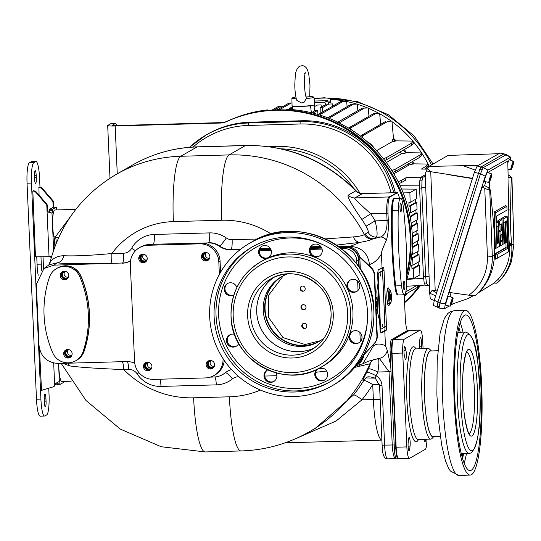 <?xml version="1.0" encoding="UTF-8"?>
<svg xmlns="http://www.w3.org/2000/svg" width="541" height="541" viewBox="0 0 541 541"><rect width="100%" height="100%" fill="white"/><g stroke="black" fill="none" stroke-linecap="round" stroke-linejoin="round"><path stroke-width="0.81" d="M503.11 219.078L507.255 216.704L508.466 251.822L497.321 258.219L497.193 254.392L507.695 248.366L506.741 220.897L505.632 221.533L506.356 242.395L505.713 242.767L504.99 221.905L503.881 222.54L504.604 243.403L503.962 243.768L503.11 219.078L501.493 218.483L501.527 219.463M503.962 243.768L502.853 244.329M489.402 182.006L489.679 188.194L488.8 188.748M478.535 292.681L494.109 283.051L497.781 279.656C506.511 270.169 510.433 258.977 509.548 246.081L509.372 244.126A2.394 0.92 174.8 0 1 511.563 243.173A52.409 8.879 88.9 0 1 510.494 210.07L511.245 177.915L509.013 177.096L508.168 177.583L507.762 161.056L488.949 171.855L488.99 172.782M507.255 216.704L505.869 215.967L501.493 218.483M505.903 242.659L506.072 247.764L495.576 253.797L495.394 259.193L497.321 258.219M502.001 219.714L502.853 244.404L500.466 245.776L499.972 231.521L501.723 230.52L501.493 223.913L499.742 224.914L499.607 221.086L502.001 219.714L500.621 218.983L497.99 220.491L498.024 221.472M499.925 224.806L500.107 229.918L498.809 230.662M505.51 205.539L494.129 212.065L495.394 248.576L496.963 247.792L495.745 212.667L506.89 206.27L505.51 205.539M506.89 206.27L507.025 210.097L496.523 216.123L496.753 222.73L498.504 221.729L497.118 220.992L496.699 221.235M484.777 188.403L482.193 187.044L449.179 292.438L468.858 295.197L475.35 295.602L478.67 292.553C488.618 282.287 493.879 269.803 494.447 255.088L494.488 252.972A52.409 8.879 88.9 0 0 493.264 219.964L490.362 189.905L489.754 190.249L484.777 188.403L487.421 256.928C487.603 272.82 481.416 285.58 468.858 295.197M485.852 181.742L484.635 185.644L482.193 187.044M484.635 185.644L489.679 188.194M488.848 188.856L490.362 189.905M494.447 255.088L492.303 256.319C492.58 272.015 486.927 285.114 475.35 295.602M472.875 295.636L468.655 298.355L451.309 304.387M507.695 248.366L506.072 247.764M505.713 242.767L504.604 243.328M497.193 254.392L495.576 253.797M511.563 243.173L511.678 244.471A2.394 0.92 -5.2 0 0 509.487 245.425L508.27 246.128M511.678 244.471L511.745 245.161C512.699 258.997 508.729 270.75 499.823 280.407L496.868 283.214L494.109 283.051M511.245 177.915L511.854 177.563L508.094 174.682M513.882 243.822L511.914 177.455L513.889 243.93L509.548 246.081M497.781 279.656L499.823 280.407L497.03 283.159C503.908 277.093 508.763 269.621 511.59 260.762L513.889 243.93L511.637 260.6M511.59 260.762L511.651 260.688C508.817 269.574 503.955 277.053 497.051 283.146L497.071 283.126M452.418 304.204L451.038 305.002M449.267 306.017L444.438 308.755L439.082 308.066L439.955 303.034L445.311 303.717L485.243 176.231L487.975 170.09L510.508 157.161L510.359 160.001M444.546 308.722L445.311 303.717M451.093 292.701L449.929 296.407M488.949 171.855L488.699 172.653M507.803 162.956A4.869 0.629 -71.5 0 1 509.453 159.669A4.869 0.629 -71.5 0 1 509.561 159.656A4.869 0.629 -71.5 0 1 509.636 159.751M484.695 181.424A4.869 0.629 -71.5 0 1 484.601 181.445A4.869 0.629 -71.5 0 1 485.419 176.981A4.869 0.629 -71.5 0 1 487.576 172.227A4.869 0.629 -71.5 0 1 487.684 172.214A4.869 0.629 -71.5 0 1 487.752 172.309M445.926 305.178A4.869 0.629 -71.5 0 1 445.831 305.198A4.869 0.629 -71.5 0 1 446.65 300.742A4.869 0.629 -71.5 0 1 448.807 295.981A4.869 0.629 -71.5 0 1 448.915 295.968A4.869 0.629 -71.5 0 1 448.989 296.062M506.268 154.699L483.194 167.676L480.462 173.81L439.955 303.034M500.033 153.062L477.162 166.033L474.403 172.227L434.261 300.282L437.94 302.027L437.033 307.105L438.934 307.741M440.049 302.737L437.94 302.027L479.874 169.008L481.091 166.959L503.908 153.86L510.508 157.161M499.837 153.022L504.124 153.935M434.261 300.282L433.497 305.34M498.626 153.712L448.036 155.429L428.857 166.432L427.478 168.494L425.233 173.83L429.716 293.35L430.291 298.774L434.173 300.573M428.857 166.432L478.372 165.336M427.478 168.494L430.744 171.686L472.496 178.32M430.744 171.686L435.194 290.233L437.101 291.234M472.415 178.584L450.903 175.108M435.194 290.233L432.131 290.382L429.716 293.35M430.555 171.558L426.436 170.976M425.307 175.94L423.015 177.259L421.96 180.822L421.784 188.119L425.632 276.248L426.423 282.99L427.728 285.195M429.419 285.567L425.354 285.303L424.212 283.051L423.42 276.309L419.573 188.18L419.748 180.883L420.803 177.32L425.267 174.757M421.358 169.076L426.051 166.236L426.159 168.386L427.992 166.344L427.863 164.051L426.051 166.236M401.294 180.444L406.23 177.61L405.446 180.275L401.375 182.615L401.294 180.444L398.135 181.634M393.821 173.776L409.124 164.991L413.73 163.842L427.863 164.051M413.223 268.796L419.491 265.198L419.917 274.902L413.845 278.392L413.223 268.796L411.972 268.87L418.308 265.225L418.173 262.135M419.491 265.198L418.308 265.225M412.58 258.287L419.025 254.588L419.329 261.472L412.993 265.11L412.58 258.287L411.336 258.361L417.848 254.622L417.713 251.524M419.025 254.588L417.848 254.622M412.289 247.737L418.572 244.126L418.862 250.862L412.37 254.588L412.134 250.321M418.572 244.126L417.388 244.16L417.253 241.063M412.364 237.039L418.119 233.732L418.409 240.407L412.418 243.842M418.119 233.732L416.935 233.766L416.8 230.669M411.613 226.774L417.659 223.305L417.956 230.013L412.188 233.32M417.659 223.305L416.482 223.332L416.347 220.241M410.754 220.478L410.612 216.691L417.206 212.911L417.496 219.578L411.167 223.21M417.206 212.911L416.029 212.944L415.894 209.847M410.261 206.175L416.753 202.449L417.043 209.184L410.484 212.951L410.261 206.175L409.01 206.249L415.569 202.483L415.434 199.386M416.753 202.449L415.569 202.483M401.591 189.025L416.171 189.134L416.59 198.723L410.146 202.422L409.882 192.738L403.194 192.907M346.179 101.417A117.512 115.314 -119.9 0 0 330.274 99.321L330.402 102.317A114.516 112.372 -119.9 0 0 328.035 102.195M429.155 166.263A117.512 115.314 -119.9 0 0 421.662 152.968M421.628 152.907A117.512 115.314 -119.9 0 0 413.216 141.539M412.837 141.079A117.512 115.314 -119.9 0 0 391.982 121.644M391.231 121.103A117.512 115.314 -119.9 0 0 379.694 113.793M378.998 113.414A117.512 115.314 -119.9 0 0 368.245 108.227M367.603 107.957A117.512 115.314 -119.9 0 0 357.29 104.244M356.722 104.068A117.512 115.314 -119.9 0 0 346.653 101.512M404.6 302.52A117.512 115.314 -119.9 0 0 419.546 285.452M393.476 138.32A104.819 102.858 60.1 0 1 396.174 140.856M404.215 149.593A104.819 102.858 60.1 0 1 406.67 152.697M412.661 161.434A104.819 102.858 60.1 0 1 414.102 163.849M314.071 98.705L314.226 98.658A117.025 114.834 -119.9 0 1 331.308 98.185L330.274 99.321M327.677 101.052A114.023 111.892 60.1 0 1 330.348 101.126M314.328 101.039L314.226 98.658M424.976 169.062L426.159 168.386M361.767 137.184L363.254 135.473L387.998 121.272L391.934 121.089L393.517 138.767L392.881 139.132L392.157 141.708L395.092 141.215A104.819 102.858 -119.9 0 0 392.881 139.132M395.092 141.215L395.728 140.849L413.189 141.086L411.383 143.27L411.498 145.414L413.331 143.372L413.189 141.086M399.961 152.035A102.574 100.653 60.1 0 1 401.422 153.84L405.628 153.056A104.819 102.858 -119.9 0 0 403.302 150.121M405.628 153.056L406.264 152.69L421.662 152.907L419.85 155.091L419.958 157.242L421.797 155.199L421.662 152.907M413.101 164.207A104.819 102.858 -119.9 0 0 411.748 161.955M408.435 163.855A102.574 100.653 60.1 0 1 409.124 164.991M406.92 279.014L413.845 278.392M412.993 265.11L411.742 265.185L411.972 268.87M411.119 254.662L412.37 254.588M410.612 216.691L410.098 216.725M409.233 213.026L410.484 212.951M410.146 202.422L408.895 202.496L409.01 206.249M404.269 294.926L417.672 287.23L419.485 285.188M404.296 295.629L405.709 294.094M407.461 293.087L404.337 296.488M405.804 291.829L416.59 285.641M417.598 285.06L417.672 287.23M314.233 101.039L327.555 100.667L328.617 104.041M325.574 104.629L324.857 102.215L314.335 102.506M327.555 100.667L324.857 102.215M346.646 101.404L340.58 101.654L346.646 101.404L347.133 106.651M318.149 114.536L340.58 101.654M319.474 114.935L342.71 101.6M357.276 104.061L351.21 104.305L357.276 104.061L357.885 110.641M327.718 117.796L351.21 104.305M328.921 118.269L353.341 104.251M368.218 107.95L362.159 108.193L368.218 107.95L368.982 116.288M337.665 122.246L362.159 108.193M338.889 123.078L364.282 108.139M339.525 122.347L337.374 122.415M379.66 113.4L373.601 113.637L379.66 113.4L380.654 124.322M349.993 128.914L350.974 127.791L348.817 127.865L373.601 113.637M350.974 127.791L375.725 113.59M391.934 121.089L387.998 121.272M363.254 135.473L361.097 135.548L385.882 121.319M361.097 135.548L360.502 136.204M376.489 150.702L392.157 141.708M384.759 160.42L386.714 159.642L386.639 157.472L411.383 143.27M386.639 157.472L383.4 158.689M386.714 159.642L411.498 145.414M386.328 162.503L401.422 153.84M392.962 172.356L395.18 171.47L395.099 169.299L419.85 155.091M395.099 169.299L391.826 170.523M395.18 171.47L419.958 157.242M116.917 125.539A18.719 3.185 88.4 0 0 115.409 123.524A18.719 3.185 88.4 0 0 115.118 123.605L112.244 125.255A4.49 0.406 -2.5 0 0 112.183 125.329A4.49 0.406 -2.5 0 0 115.923 125.566L221.384 122.604A14.972 14.695 -119.9 0 0 227.004 121.299A131.023 128.575 60.1 0 1 364.708 141.526A131.023 128.575 60.1 0 1 406.751 275.795M227.004 121.299L226.253 121.732A131.023 128.575 60.1 0 1 362.754 140.93A131.023 128.575 60.1 0 1 406.764 273.178M115.118 123.605L110.695 123.733L107.821 125.384A8.987 0.805 -2.5 0 0 107.693 125.526A8.987 0.805 -2.5 0 0 115.172 125.992L220.633 123.037A14.972 14.695 60.1 0 0 226.253 121.732M395.309 192.623A93.586 91.842 -119.9 0 0 301.756 120.758L250.131 122.205A93.586 91.842 -119.9 0 0 207.602 134.161L206.229 134.952A93.586 91.842 60.1 0 1 248.752 122.996L250.131 122.205M110.695 123.733A18.719 3.185 -91.6 0 1 110.986 123.646L115.409 123.524M356.438 191.074L355.694 190.872A148.619 145.84 -119.9 0 0 245.337 145.583A22.458 3.828 88.4 0 1 245.682 145.482C288.793 145.049 325.709 160.244 356.438 191.074C355.2 191.216 361.861 194.131 362.585 193.543L354.869 197.918C353.374 197.641 358.656 202.922 370.713 213.756A157.607 154.658 60.1 0 1 375.143 220.87C377.273 230.047 377.665 235.463 376.32 237.12L372.046 239.305C370.308 240.224 366.304 241.245 360.029 242.354L336.624 245.066M56.325 242.956A8.987 1.292 17.8 0 0 56.25 242.929A8.987 1.528 88.4 0 0 55.5 236.708L70.601 216.461M271.284 234.023A88.724 87.06 -119.9 0 0 221.682 220.248L173.377 221.607A82.36 80.819 -119.9 0 0 111.818 253.54C90.618 255.487 74.624 256.218 63.824 255.731C51.801 255.805 47.466 266.111 50.813 261.546M221.682 220.248A59.895 10.198 -91.6 0 1 229.08 154.915L180.775 156.268A142.256 139.592 -119.9 0 0 116.139 174.439C82.178 194.672 60.139 223.96 50.022 262.311L48.744 265.11M134.75 363.282A18.719 18.367 60.1 0 0 126.452 361.564L58.272 363.478C47.013 362.686 40.595 356.647 39.013 345.368L36.342 284.282L43.949 268.505L53.978 265.137L57.15 262.872L49.109 264.759M365.303 233.942A8.987 8.818 -119.9 0 0 373.486 238.75L380.675 236.999C385.185 235.031 387.315 229.546 387.058 220.539L386.747 213.303C386.524 204.173 387.275 198.723 389.006 196.958L393.53 194.787L396.506 192.65L362.369 193.61A8.987 8.818 -119.9 0 1 355.694 190.872L348.194 195.179C347.038 196.64 351.589 204.741 361.861 219.484A148.619 145.84 60.1 0 1 366.041 226.199C367.934 229.682 368.631 231.724 368.137 232.312L364.411 234.51C363.153 235.531 359.474 236.336 353.361 236.917L325.506 238.879M320.624 246.283L310.926 246.865M173.377 221.607A59.895 10.198 -91.6 0 1 180.775 156.268L197.032 146.942A22.458 3.828 -91.6 0 1 197.377 146.834C174.175 147.571 152.508 153.664 132.389 165.113A142.256 139.592 60.1 0 1 197.032 146.942L245.337 145.583L229.08 154.915A148.619 145.84 -119.9 0 1 364.411 234.51A8.987 8.812 -125.1 0 0 372.046 239.305M404.262 294.804L405.25 317.479C405.567 323.748 406.264 328.116 407.332 330.585L391.528 339.66A11.233 1.914 -91.6 0 0 390.142 351.914L390.758 366.115L387.329 350.494L385.442 345.733C379.904 343.298 375.785 343.528 373.087 346.436L362.808 363.802L356.296 365.54M409.72 330.362A11.233 1.914 88.4 0 0 409.429 330.24A11.233 1.914 88.4 0 0 409.253 330.287L407.779 330.328A11.233 1.914 -91.6 0 1 407.955 330.281A11.233 1.914 -91.6 0 1 408.13 330.321M407.779 330.328L407.332 330.585M375.278 378.132L366.243 377.929L363.187 380.891C362.443 380.952 363.613 378.105 366.67 372.357A148.619 145.84 -119.9 0 0 368.421 368.854C370.01 365.351 370.544 363.64 370.03 363.728A8.987 8.818 60.1 0 1 373.567 359.691A8.987 8.798 61.5 0 0 369.936 363.782L370.03 363.728A148.619 145.84 -119.9 0 1 309.526 431.684L315.288 428.377L353.53 394.984A148.619 145.84 -119.9 0 0 363.68 380.607A8.987 8.818 60.1 0 1 366.494 377.794M377.774 358.473C379.194 358.413 379.234 362.93 377.895 372.019C372.965 369.625 369.807 368.57 368.421 368.854M354.781 367.373L369.936 363.782M315.728 372.282L326.696 371.079M63.074 363.342L69.593 365.905C79.615 367.325 97.664 368.543 123.727 369.571A8.987 1.528 88.4 0 0 122.34 361.679M58.786 363.464A14.972 2.549 88.4 0 0 61.789 381.459L71.189 381.195M75.794 209.387L54.769 209.976A14.972 2.549 88.4 0 0 52.646 220.113A14.972 2.549 88.4 0 0 53.944 236.748L58.644 237.58M54.851 246.737L54.695 242.977A8.987 1.528 88.4 0 0 53.944 236.748M51.578 256.542A4.193 0.379 -2.5 0 1 49.042 256.684L47.013 210.199L48.352 212.126L51.99 213.046A3.381 0.575 88.4 0 0 52.423 210.726A2.245 0.385 88.4 0 1 52.707 209.191L56.21 207.176A2.245 0.385 88.4 0 1 56.244 207.169A2.245 0.385 88.4 0 1 56.609 208.326A3.381 0.575 88.4 0 0 56.988 209.915M60.281 384.259L57.4 384.34A2.245 0.385 -91.6 0 1 57.366 384.353A2.245 0.385 -91.6 0 1 56.994 383.197L59.95 383.116A2.245 0.385 88.4 0 0 60.315 384.266A2.245 0.385 88.4 0 0 60.349 384.259L63.852 382.25A2.245 0.385 88.4 0 0 64.095 381.391M59.95 383.116A3.381 0.575 88.4 0 0 59.395 381.378A3.381 0.575 88.4 0 0 59.341 381.391L55.04 384.049L54.648 385.05L55.148 384.759A2.245 2.205 60.1 0 1 54.073 386.389L53.573 386.673A2.245 2.205 -119.9 0 0 54.648 385.05L53.687 363.025M122.158 263.224A18.719 18.367 -119.9 0 0 130.503 260.924A18.719 18.367 60.1 0 1 122.53 263.014L53.978 265.137M257.496 239.014L232.136 239.724A9.731 9.549 60.1 0 1 226.294 237.945A27.699 27.185 -119.9 0 0 209.685 232.894L154.354 234.449A27.699 27.185 -119.9 0 0 131.625 248.333A9.731 9.549 60.1 0 1 123.639 253.208L111.818 253.54A8.987 1.528 -91.6 0 1 110.709 263.345C85.593 263.974 67.747 263.819 57.15 262.872C60.599 262.25 62.824 259.869 63.824 255.731M77.782 359.542A16.473 16.169 -119.9 0 0 84.092 351.298A104.819 102.858 -119.9 0 0 80.798 275.822A16.473 16.169 -119.9 0 0 57.725 267.89A16.473 16.169 -119.9 0 0 57.664 267.93M223.041 358.595L223.054 358.791A18.719 18.367 60.1 0 1 213.932 375.542A18.719 18.367 60.1 0 1 205.431 377.929L153.806 379.383A18.719 18.367 60.1 0 1 134.553 361.273L130.327 264.427A18.719 18.367 60.1 0 1 139.443 247.677L140.694 246.96A18.719 18.367 60.1 0 1 149.201 244.566L153.245 244.248A18.719 18.367 -119.9 0 0 150.533 244.532M139.443 247.677A18.719 18.367 60.1 0 1 147.95 245.283L199.575 243.835A18.719 18.367 60.1 0 1 218.821 261.945L219.369 274.409M240.387 249.469L230.649 249.739A18.719 18.367 60.1 0 1 219.423 246.324A18.719 18.367 60.1 0 0 208.197 242.909L200.826 243.119A18.719 18.367 60.1 0 1 220.072 261.229L220.559 272.285M224.258 360.421A18.719 18.367 60.1 0 1 215.183 374.825L213.932 375.542M210.341 377.111L214.053 377.009A18.719 18.367 60.1 0 0 222.561 374.615L222.933 374.399A18.719 18.367 -119.9 0 0 225.327 372.756L224.955 372.972A18.719 18.367 60.1 0 1 222.561 374.615M205.485 252.437A4.308 4.227 -119.9 0 0 201.604 257.861A4.308 4.227 -119.9 0 0 207.818 260.451A4.308 4.227 -119.9 0 0 205.485 252.437M142.804 254.196A4.308 4.227 -119.9 0 0 138.915 259.619A4.308 4.227 -119.9 0 0 145.13 262.209A4.308 4.227 -119.9 0 0 142.804 254.196M210.206 360.455A4.308 4.227 -119.9 0 0 206.317 365.885A4.308 4.227 -119.9 0 0 212.532 368.475A4.308 4.227 -119.9 0 0 210.206 360.455M147.517 362.213A4.308 4.227 -119.9 0 0 143.636 367.643A4.308 4.227 -119.9 0 0 149.85 370.233A4.308 4.227 -119.9 0 0 147.517 362.213M208.299 260.126A4.308 4.227 60.1 0 1 204.052 252.735M206.851 260.241A4.118 4.044 -119.9 0 0 208.792 259.673A4.118 4.044 60.1 0 1 203.058 257.191A4.118 4.044 60.1 0 1 204.708 252.532A4.118 4.044 -119.9 0 0 206.851 260.241M205.79 252.437A3.746 3.672 -119.9 0 0 207.088 259.727A3.746 3.672 -119.9 0 0 209.428 258.781M207.027 252.681A3.293 3.232 60.1 0 0 206.858 252.681A3.293 3.232 -119.9 0 0 203.883 256.833A3.293 3.232 -119.9 0 0 207.142 259.234A3.293 3.232 60.1 0 0 209.847 257.584M209.401 258.206A3.293 3.232 60.1 0 1 208.819 258.273A3.293 3.232 -119.9 0 1 206.27 252.748M145.61 261.891A4.308 4.227 60.1 0 1 141.363 254.493M144.17 262A4.118 4.044 -119.9 0 0 146.111 261.431A4.118 4.044 60.1 0 1 140.369 258.95A4.118 4.044 60.1 0 1 142.019 254.29A4.118 4.044 -119.9 0 0 144.17 262M143.101 254.196A3.746 3.672 -119.9 0 0 144.4 261.486A3.746 3.672 -119.9 0 0 146.739 260.539M144.339 254.439A3.293 3.232 60.1 0 0 144.17 254.439A3.293 3.232 -119.9 0 0 141.194 258.591A3.293 3.232 -119.9 0 0 144.454 260.992A3.293 3.232 60.1 0 0 147.159 259.342M146.712 259.964A3.293 3.232 60.1 0 1 146.131 260.032A3.293 3.232 -119.9 0 1 143.588 254.507M213.012 368.151A4.308 4.227 60.1 0 1 208.765 360.752M209.414 360.556A4.118 4.044 -119.9 0 0 211.572 368.265A4.118 4.044 -119.9 0 0 213.512 367.697M213.519 367.684A4.118 4.044 60.1 0 1 207.778 365.209A4.118 4.044 60.1 0 1 209.421 360.549M210.503 360.462A3.746 3.672 -119.9 0 0 211.802 367.745A3.746 3.672 -119.9 0 0 214.141 366.798M211.741 360.698A3.293 3.232 60.1 0 0 211.572 360.698A3.293 3.232 -119.9 0 0 208.603 364.857A3.293 3.232 -119.9 0 0 211.856 367.258A3.293 3.232 60.1 0 0 214.561 365.608M214.121 366.223A3.293 3.232 60.1 0 1 213.533 366.298A3.293 3.232 -119.9 0 1 210.99 360.773M150.33 369.909A4.308 4.227 60.1 0 1 146.084 362.511M146.726 362.314A4.118 4.044 -119.9 0 0 148.883 370.024A4.118 4.044 -119.9 0 0 150.824 369.456M150.831 369.442A4.118 4.044 60.1 0 1 145.089 366.967A4.118 4.044 60.1 0 1 146.739 362.308M147.815 362.22A3.746 3.672 -119.9 0 0 149.12 369.503A3.746 3.672 -119.9 0 0 151.46 368.556M149.059 362.456A3.293 3.232 60.1 0 0 148.883 362.463A3.293 3.232 -119.9 0 0 145.914 366.615A3.293 3.232 -119.9 0 0 149.174 369.016A3.293 3.232 60.1 0 0 151.872 367.366M151.433 367.981A3.293 3.232 60.1 0 1 150.844 368.056A3.293 3.232 -119.9 0 1 148.302 362.531M51.233 257.732L51.023 258.497M55.223 383.812L55.148 384.759M56.994 383.197A3.381 0.575 88.4 0 0 56.9 382.548M39.987 187.294L39.601 178.408A18.719 3.185 88.4 0 0 35.949 161.495A18.719 3.185 88.4 0 0 35.665 161.583L33.785 162.658A18.719 3.185 88.4 0 0 31.473 183.074L40.906 399.116A18.719 3.185 88.4 0 0 44.558 416.036A18.719 3.185 88.4 0 0 44.849 415.948L46.722 414.873A18.719 3.185 88.4 0 0 49.035 394.457L48.758 388.188M43.551 268.803L43.023 256.853M36.2 175.399A5.241 0.893 88.4 0 0 35.179 170.658A5.241 0.893 88.4 0 0 34.448 176.4L34.55 178.638A5.241 0.893 88.4 0 0 35.571 183.372A5.241 0.893 88.4 0 0 36.301 177.631L36.2 175.399L34.428 175.446M46.059 401.124L45.958 398.893A5.241 0.893 88.4 0 0 44.937 394.152A5.241 0.893 88.4 0 0 44.206 399.894L44.308 402.132A5.241 0.893 88.4 0 0 45.329 406.866A5.241 0.893 88.4 0 0 46.059 401.124L44.267 401.179M53.201 207.298L52.95 202.293A2.245 2.205 -119.9 0 0 52.396 200.907L42.239 189.1A4.49 4.409 -119.9 0 0 38.952 187.531L39.053 195.166M36.754 257.029L37.167 266.483A12.355 2.103 88.4 0 0 38.249 275.22M41.258 270.865A12.355 2.103 88.4 0 0 41.292 264.116L40.981 256.914M48.352 212.126L47.513 209.915L47.013 210.199L46.824 205.81A2.245 2.205 -119.9 0 0 46.269 204.424L36.112 192.616A4.49 4.409 -119.9 0 0 32.825 191.047L35.463 256.847L49.042 256.684M39.479 348.81L41.522 390.271A4.49 4.409 -119.9 0 0 42.428 390.102L53.119 386.869A2.245 2.205 -119.9 0 0 53.573 386.673M35.665 161.583L31.236 161.705A18.719 3.185 -91.6 0 1 31.527 161.617L35.949 161.495M31.236 161.705L29.363 162.78A18.719 3.185 -91.6 0 0 27.05 183.196L36.484 399.244A18.719 3.185 -91.6 0 0 40.135 416.157L44.558 416.036M39.256 187.355L39.452 187.247A4.49 4.409 -119.9 0 1 42.739 188.816L42.239 189.1M52.396 200.907L52.896 200.623A2.245 2.205 60.1 0 1 53.451 202.009L53.64 206.398L53.167 207.311M52.896 200.623L42.739 188.816M49.285 212.593A3.381 0.575 88.4 0 0 49.468 210.814A2.245 0.385 -91.6 0 1 49.758 209.272L53.261 207.257A2.245 0.385 -91.6 0 1 53.295 207.25A2.245 0.385 -91.6 0 1 53.329 207.257M57.143 383.988L55.155 384.59M57.258 209.908L56.846 209.563M53.884 207.237L53.64 206.398M50.989 257.739L50.523 256.333M47.513 209.915L47.324 205.526L46.824 205.81M36.112 192.616L36.612 192.332L46.769 204.14A2.245 2.205 60.1 0 1 47.324 205.526M36.612 192.332A4.49 4.409 -119.9 0 0 33.326 190.763L32.825 191.047M270.493 248.623L259.822 248.921M231.528 369.584A18.719 18.367 -119.9 0 0 227.348 371.329A18.719 18.367 -119.9 0 0 224.955 372.972M353.361 236.917A8.987 7.019 -99 0 0 360.029 242.354L350.25 246.385L339.004 246.703M321.293 247.196L310.622 247.494M350.25 246.385C361.51 247.176 367.927 253.215 369.51 264.495L369.577 265.976L359.535 256.529M363.917 354.849L374.582 343.264A10.482 10.286 -119.9 0 0 377.287 335.805L374.622 274.862A10.482 10.286 -119.9 0 0 371.275 267.572L369.577 265.976M363.985 354.03A12.727 12.49 60.1 0 1 363.937 354.632L374.21 343.481A10.482 10.286 -119.9 0 0 376.908 336.022L374.25 275.078A10.482 10.286 -119.9 0 0 370.903 267.788L359.691 257.239A12.727 12.49 60.1 0 1 359.887 258.997L360.32 268.857M359.217 267.234L358.886 259.572A12.727 12.49 60.1 0 0 345.794 247.257L346.795 246.689A12.727 12.49 60.1 0 1 359.691 257.239M346.795 246.689L339.281 246.899M321.415 247.399L310.534 247.704M362.828 356.052A12.727 12.49 60.1 0 1 356.918 364.756L357.784 364.255A12.727 12.49 60.1 0 0 363.937 354.632M369.51 264.495C373.662 263.413 377.638 259.944 381.439 254.074L382.047 267.971L378.213 269.817L377.618 273.902L378.024 283.214L376.84 291.389L377.26 300.897M377.476 305.956L377.821 313.739L378.666 317.121M385.442 345.733L384.813 331.295L380.972 333.141L380.059 329.78L379.654 320.468L378.565 317.094M373.026 344.955L373.087 346.436M368.137 232.312A8.987 8.818 -119.9 0 0 376.32 237.12L380.675 236.999A6.81 5.91 51.7 0 1 386.402 240.096C388.086 234.571 388.715 228.025 388.289 220.458L387.971 213.242C387.728 204.234 388.33 198.838 389.784 197.046L397.621 192.691L399.637 198.27M381.439 254.074C382.068 252.782 379.539 255.224 386.402 240.096M382.047 267.971L383.244 267.288A3.746 0.636 -91.6 0 1 383.298 267.268A3.746 0.636 -91.6 0 1 384.029 270.656L382.555 270.696A3.746 0.636 88.4 0 0 382.183 267.896M384.813 331.295L386.003 330.612A3.746 0.636 -91.6 0 0 386.47 326.527L384.029 270.656M389.195 290.03A8.987 1.528 88.4 0 0 388.12 287.812A8.987 1.528 88.4 0 0 387.985 287.859A8.987 1.528 88.4 0 0 386.856 297.246A8.987 1.528 88.4 0 0 388.627 305.78A8.987 1.528 88.4 0 0 388.763 305.733A8.987 1.528 88.4 0 0 389.574 303.501M394.578 198.419L393.949 198.439A16.473 2.806 88.4 0 0 391.589 210.449A104.819 17.853 88.4 0 0 394.883 285.925A16.473 2.806 88.4 0 0 397.649 294.994L398.386 294.973A16.473 2.806 88.4 0 0 398.392 294.973L404.289 294.804A16.473 2.806 88.4 0 0 406.649 282.794A104.819 17.853 88.4 0 0 403.349 207.311A16.473 2.806 88.4 0 0 400.583 198.243A16.473 2.806 88.4 0 0 398.223 210.253A104.819 17.853 88.4 0 0 401.517 285.736A16.473 2.806 88.4 0 0 404.289 294.804M409.253 330.287L393.003 339.62A11.233 1.914 88.4 0 0 391.616 351.866L395.843 448.719A11.233 1.914 88.4 0 0 398.034 458.869A11.233 1.914 88.4 0 0 398.203 458.815L398.447 458.68M390.758 366.115L394.369 448.76A11.233 1.914 -91.6 0 0 396.56 458.91A11.233 1.914 -91.6 0 0 396.729 458.856M379.572 385.564L382.129 445.148C382.284 454.426 384.09 458.991 387.539 458.836A14.972 2.549 -91.6 0 1 384.617 445.304L382.014 385.679A11.976 11.753 -119.9 0 0 376.042 375.731L375.305 378.2C369.801 376.455 366.784 376.36 366.243 377.929L366.243 377.929M387.539 458.836L395.809 458.538C394.004 458.538 392.813 454.048 392.245 445.087L389.04 371.708L377.895 372.019A157.607 154.658 -119.9 0 1 376.042 375.731A8.987 1.461 27.3 0 0 366.67 372.357M391.001 371.593L389.04 371.708L379.329 358.365M362.808 363.802L368.455 361.199L379.64 358.304A9.86 8.277 -66.7 0 0 387.329 350.494M270.615 248.826L259.734 249.13M345.794 247.257L339.998 247.42M321.685 247.934L310.351 248.251M270.885 249.36L259.552 249.678M282.402 276.228A37.437 36.734 60.1 0 0 266.686 318.622A37.437 36.734 60.1 0 0 303.562 345.408A37.437 36.734 -119.9 0 0 319.663 341.134M283.308 275.761L268.742 295.075L268.688 317.641L283.024 337.625L305.104 344.529L320.319 340.722M303.596 309.885A2.624 2.536 67.5 0 1 302.473 304.86A2.624 2.536 67.5 0 1 305.963 306.761A2.624 2.536 67.5 0 1 303.596 309.885M302.777 291.261A2.624 2.536 -112.5 0 0 305.151 288.137A2.624 2.536 -112.5 0 0 301.662 286.236A2.624 2.536 -112.5 0 0 302.777 291.261M304.407 328.509A2.624 2.536 -112.5 0 0 306.774 325.384A2.624 2.536 -112.5 0 0 303.291 323.484A2.624 2.536 -112.5 0 0 304.407 328.509M304.739 309.574A2.624 2.536 67.5 0 1 302.744 304.766M301.932 286.142A2.624 2.536 -112.5 0 0 303.927 290.95M303.562 323.39A2.624 2.536 -112.5 0 0 305.557 328.198M462.386 453.649A6.553 1.116 -91.6 0 1 462.19 457.131M471.272 470.23A77.863 13.261 -91.6 0 1 470.075 470.589A77.863 13.261 -91.6 0 1 454.751 396.675A77.863 13.261 -91.6 0 1 464.509 315.275A77.863 13.261 88.4 0 1 465.706 314.916A77.863 13.261 88.4 0 1 481.03 388.83A77.863 13.261 88.4 0 1 471.272 470.23M471.468 474.7A82.36 14.025 88.4 0 0 481.794 388.607A82.36 14.025 88.4 0 0 465.585 310.426A82.36 14.025 88.4 0 0 464.313 310.805A82.36 14.025 -91.6 0 0 453.994 396.898A82.36 14.025 -91.6 0 0 470.203 475.079A82.36 14.025 -91.6 0 0 471.468 474.7M437.872 350.73L430.541 350.994A42.786 7.29 88.4 0 0 429.899 351.19A42.786 7.29 88.4 0 0 424.529 395.89A42.786 7.29 88.4 0 0 432.942 436.54L440.273 436.391M433.754 436.519A43.05 7.331 -91.6 0 1 424.563 397.892A43.05 7.331 -91.6 0 1 431.353 350.967M433.841 436.519L432.124 438.386A45.295 7.716 -91.6 0 1 430.812 439.109A45.295 7.716 -91.6 0 1 421.98 398.169A45.295 7.716 -91.6 0 1 428.269 348.546A45.295 7.716 -91.6 0 1 429.622 349.195L431.441 350.96M420.262 330.064A12.727 2.171 -91.6 0 0 420.066 330.125L404.316 339.166L393.618 339.464L409.375 330.423A12.727 2.171 -91.6 0 1 409.571 330.362L420.262 330.064A12.727 2.171 -91.6 0 1 422.744 341.567L423.055 348.695M426.91 439.218A12.727 2.171 -91.6 0 1 425.273 449.321L409.517 458.362A12.727 2.171 -91.6 0 1 409.321 458.416A12.727 2.171 -91.6 0 1 406.839 446.913L396.147 447.218L392.049 353.347A12.727 2.171 -91.6 0 1 393.618 339.464M404.316 339.166A12.727 2.171 -91.6 0 0 402.741 353.05L406.839 446.913M405.892 350.21L405.337 347.829A5.241 0.893 88.4 0 0 404.729 346.632A5.241 0.893 88.4 0 0 403.992 350.115A5.241 0.893 88.4 0 0 404.418 355.917L404.979 358.298A5.241 0.893 88.4 0 0 405.581 359.495A5.241 0.893 88.4 0 0 406.325 356.012A5.241 0.893 88.4 0 0 405.892 350.21L403.985 350.264M408.516 439.42L408.191 442.308A5.241 0.893 88.4 0 0 408.225 447.887A5.241 0.893 88.4 0 0 409.118 450.883A5.241 0.893 88.4 0 0 409.753 448.976L410.078 446.088A5.241 0.893 88.4 0 0 410.044 440.509A5.241 0.893 88.4 0 0 409.152 437.513A5.241 0.893 88.4 0 0 408.516 439.42M423.934 439.299L424.252 440.651A5.241 0.893 88.4 0 0 424.854 441.848A5.241 0.893 88.4 0 0 425.551 439.258M421.101 348.749L421.392 346.172A5.241 0.893 88.4 0 0 421.358 340.593A5.241 0.893 88.4 0 0 420.465 337.604A5.241 0.893 88.4 0 0 419.836 339.511L419.505 342.399A5.241 0.893 88.4 0 0 419.647 348.789M398.825 458.66A12.727 2.171 -91.6 0 1 398.629 458.721A12.727 2.171 -91.6 0 1 396.147 447.218M386.003 330.612L384.529 330.652L380.614 332.898M382.555 270.696L384.996 326.568A3.746 0.636 88.4 0 1 384.529 330.652M377.652 274.659A2.245 0.385 -91.6 0 1 377.929 273.347L381.554 271.271A2.245 0.385 -91.6 0 1 381.588 271.257A2.245 0.385 -91.6 0 1 381.621 271.264M379.545 319.156L378.037 284.573M380.891 329.205L380.37 329.226A2.245 0.385 -91.6 0 1 380.337 329.232A2.245 0.385 -91.6 0 1 379.992 328.286M378.24 275.782A2.245 0.385 -91.6 0 1 378.517 273.333L382.142 271.251A2.245 0.385 -91.6 0 1 382.176 271.244A2.245 0.385 -91.6 0 1 382.615 273.273L384.861 324.674A2.245 0.385 -91.6 0 1 384.583 327.122L380.959 329.205A2.245 0.385 -91.6 0 1 380.925 329.219A2.245 0.385 -91.6 0 1 380.485 327.19L378.24 275.782L377.699 275.795M380.492 276.018L380.397 273.78L380.492 276.018M382.703 326.676L382.609 324.438L382.703 326.676M361.861 219.484L370.713 213.756L387.971 213.249M397.29 192.731A2.996 2.955 54.4 0 0 396.506 192.65L396.709 192.582M387.856 304.684A8.987 1.528 88.4 0 0 388.107 303.521M387.728 290.091A8.987 1.528 88.4 0 0 387.417 288.948M389.439 290.023L387.816 290.071A6.735 1.15 -91.6 0 0 386.883 297.455A6.735 1.15 88.4 0 0 388.195 303.542L389.818 303.494C390.839 304.434 391.38 301.993 391.441 296.157C390.778 290.889 390.108 288.847 389.439 290.023A6.735 1.15 88.4 0 0 388.506 297.408A6.735 1.15 88.4 0 0 389.818 303.494M390.007 295.663L390.555 299.322L390.758 295.23L390.325 294.155L390.007 295.663M390.758 295.23L390.095 295.251M390.873 297.814L390.102 297.834M400.583 198.243L394.687 198.405A16.473 2.806 88.4 0 0 392.326 210.422A16.473 2.806 88.4 0 0 392.326 210.429A104.819 17.853 88.4 0 0 392.786 248.846A104.819 17.853 88.4 0 0 395.62 285.905A16.473 2.806 88.4 0 0 398.386 294.973A16.473 2.806 88.4 0 1 395.62 285.905L401.517 285.736M391.589 210.449L392.326 210.429A104.819 17.853 88.4 0 0 392.786 248.846A104.819 17.853 88.4 0 0 395.62 285.905L394.883 285.925M404.33 289.922A4.308 0.73 88.4 0 0 404.871 285.425A4.308 0.73 88.4 0 0 404.026 281.34A4.308 0.73 88.4 0 0 403.958 281.354A4.308 0.73 88.4 0 0 403.417 285.858A4.308 0.73 88.4 0 0 404.262 289.942A4.308 0.73 88.4 0 0 404.33 289.922M400.543 203.132A4.308 0.73 -91.6 0 1 400.611 203.112A4.308 0.73 -91.6 0 1 401.456 207.203A4.308 0.73 -91.6 0 1 400.915 211.7A4.308 0.73 -91.6 0 1 400.847 211.72A4.308 0.73 -91.6 0 1 400.002 207.636A4.308 0.73 -91.6 0 1 400.543 203.132M376.029 302.879L376.577 306.537L376.779 302.453L376.353 301.378L376.029 302.879M376.779 302.453L376.117 302.466M376.894 305.029L376.123 305.05M75.781 360.739A16.473 16.162 -119.9 0 0 82.969 351.954A104.819 102.858 -119.9 0 0 79.669 276.471A16.473 16.162 -119.9 0 0 49.414 277.323A104.819 102.858 -119.9 0 0 52.714 352.806A16.473 16.162 -119.9 0 0 75.781 360.739L76.781 360.164A16.473 16.162 -119.9 0 0 83.963 351.38A104.819 102.858 -119.9 0 0 89.312 313.442A104.819 102.858 -119.9 0 0 80.67 275.896A16.473 16.169 -119.9 0 0 57.603 267.964A16.473 16.169 -119.9 0 0 57.502 268.018M89.312 313.442A104.819 102.858 -119.9 0 0 80.67 275.896A16.473 16.162 -119.9 0 0 57.603 267.964L56.602 268.539M64.298 271.237A4.308 4.227 -119.9 0 0 60.409 276.667A4.308 4.227 -119.9 0 0 66.624 279.257A4.308 4.227 -119.9 0 0 64.298 271.237M68.085 358.027A4.308 4.227 60.1 0 1 65.752 350.013A4.308 4.227 60.1 0 1 71.967 352.597A4.308 4.227 60.1 0 1 68.085 358.027M62.857 271.535A4.308 4.227 -119.9 0 0 67.104 278.933M67.605 278.48A4.118 4.044 60.1 0 1 61.586 276.045A4.118 4.044 60.1 0 1 63.507 271.339A4.118 4.044 -119.9 0 0 65.786 278.973A4.118 4.044 -119.9 0 0 67.598 278.48M64.737 271.251A3.746 3.672 -119.9 0 0 65.772 278.608A3.746 3.672 -119.9 0 0 68.281 277.499M66.13 271.602A3.293 3.232 60.1 0 0 65.542 271.562A3.293 3.232 -119.9 0 0 62.567 275.714A3.293 3.232 -119.9 0 0 65.826 278.115A3.293 3.232 60.1 0 0 68.693 276.12M68.085 277.087A3.293 3.232 60.1 0 1 67.503 277.154A3.293 3.232 -119.9 0 1 64.954 271.629M70.519 357.155A4.308 4.227 60.1 0 1 66.273 349.757M71.02 356.702A4.118 4.044 60.1 0 1 65.001 354.267A4.118 4.044 60.1 0 1 66.922 349.56A4.118 4.044 -119.9 0 0 69.201 357.195A4.118 4.044 -119.9 0 0 71.013 356.708M68.152 349.472A3.746 3.672 -119.9 0 0 69.187 356.83A3.746 3.672 -119.9 0 0 71.696 355.721M69.546 349.824A3.293 3.232 60.1 0 0 68.957 349.784A3.293 3.232 -119.9 0 0 65.982 353.936A3.293 3.232 -119.9 0 0 69.241 356.343A3.293 3.232 60.1 0 0 72.109 354.341M71.5 355.309A3.293 3.232 60.1 0 1 70.918 355.376A3.293 3.232 -119.9 0 1 68.369 349.858M295.609 438.71L336.069 421.047L361.949 399.819A8.987 1.616 38.7 0 0 353.53 394.984M379.457 384.759A8.987 0.805 177.5 0 0 372.715 384.577L373.364 399.501L361.949 399.819A157.607 154.658 -119.9 0 0 372.715 384.577A8.987 1.528 31.7 0 0 363.68 380.607L363.187 380.891M266.591 110.513L267.964 109.87A130.773 128.325 60.1 0 0 233.84 118.405L232.934 118.77M267.984 110.378L267.964 109.87M285.851 109.972L287.717 109.316A130.773 128.325 60.1 0 1 337.239 121.908L348.587 128.048A130.773 128.325 60.1 0 1 370.565 144.765A130.773 128.325 60.1 0 1 406.704 279.738M367.041 141.566A18.367 18.022 60.1 0 1 374.331 148.45M283.727 106.11L278.588 106.347L283.694 106.131M272.13 110.06L278.588 106.347M274.361 109.945L280.732 106.286M291.998 102.952L288.962 103.108L292.005 103M277.208 109.857L288.962 103.108M279.284 109.83L291.105 103.04M289.3 109.404L289.307 108.572L291.579 108.511L291.64 109.573M291.579 108.511L292.749 107.835M289.307 108.572L292.816 106.563M320.177 113.367L320.211 107.706L322.483 107.645L322.747 111.892M322.483 107.645L328.664 104.095L332.6 103.899L332.803 106.117M332.6 103.899L328.664 104.095M320.211 107.706L326.399 104.156M314.105 106.854L317.175 105.089L321.104 104.893L321.313 107.077M321.104 104.893L317.175 105.089M313.942 105.671L314.842 105.157M306.111 111.568L305.57 111.46M311.454 112.731L315.342 110.506L317.608 110.438L317.986 114.489M312.969 113.103L317.608 110.438M313.854 105.028L314.659 110.898M310.527 105.82L310.994 105.549A11.233 1.008 177.5 0 1 301.391 106.232A11.233 1.008 177.5 0 1 293.29 106.05L292.823 106.313A13.106 1.177 -2.5 0 0 310.527 105.82L311.379 112.717M305.78 96.021A41.407 41.407 0 0 1 313.347 96.927A11.036 0.994 177.5 0 1 313.969 97.218L314.49 104.663A11.233 1.008 177.5 0 1 310.994 105.549M313.969 97.218A11.036 0.994 177.5 0 1 306.314 98.503L304.042 102.269L301.263 102.952L296.495 100.058C293.993 87.317 294.967 83.429 295.183 77.207C295.264 72.284 296.705 68.633 299.504 66.239L302.534 65.603L304.414 66.178L306.071 67.503L307.592 70.12L308.783 74.333L309.993 85.417L309.716 96.312M296.157 98.78A11.036 0.994 177.5 0 1 291.917 98.185A11.036 0.994 177.5 0 1 292.505 97.833A41.407 41.407 0 0 1 295.792 96.967M293.29 106.05A11.233 1.008 177.5 0 1 292.045 105.637L291.917 98.185M292.823 106.313L292.661 109.654M303.968 74.036L305.307 72.677C304.042 76.058 304.096 91.936 306.341 97.962L306.314 98.503M412.316 247.075L417.388 244.16M412.343 236.41L416.935 233.766M411.545 226.165L416.482 223.332M410.031 216.386L416.029 212.944M409.882 192.738L416.171 189.134M399.075 183.534L401.375 182.615M510.805 169.915L511.894 165.296L513.416 161.583A4.477 0.582 108.5 0 0 511.488 166.107A4.477 0.582 108.5 0 0 510.805 169.915L509.358 169.57A4.605 0.595 108.5 0 0 509.379 169.576A4.605 0.595 108.5 0 0 509.466 169.556M513.416 161.583L512.05 160.988A4.605 0.595 108.5 0 1 512.192 160.86A4.605 0.595 108.5 0 1 512.293 160.846A4.605 0.595 108.5 0 0 512.293 160.846L513.666 161.441A4.477 0.582 108.5 0 1 512.983 165.248A4.477 0.582 108.5 0 1 511.056 169.773L510.866 169.725M512.232 161.069L509.561 159.656M512.401 164.836L513.666 161.441M511.056 169.773L512.577 166.06L511.712 165.891M512.584 164.897L513.024 164.647L512.577 166.06M511.63 166.141L512.144 166.317M488.929 182.473L490.018 177.854L491.539 174.141A4.477 0.582 108.5 0 0 489.612 178.665A4.477 0.582 108.5 0 0 488.929 182.473L487.482 182.128A4.605 0.595 108.5 0 0 487.502 182.134A4.605 0.595 108.5 0 0 487.59 182.114M491.539 174.141L490.173 173.546A4.605 0.595 108.5 0 1 490.315 173.418A4.605 0.595 108.5 0 1 490.417 173.397A4.605 0.595 108.5 0 0 490.417 173.397L491.789 173.999A4.477 0.582 108.5 0 1 491.106 177.806A4.477 0.582 108.5 0 1 489.179 182.331L488.99 182.283M490.356 173.627L487.684 172.214M490.525 177.394L491.789 173.999M489.179 182.331L490.701 178.618L489.835 178.449M490.707 177.455L491.147 177.205L490.701 178.618M489.754 178.699L490.261 178.868M451.586 297.381L451.654 297.158A4.605 0.595 108.5 0 0 451.647 297.158A4.605 0.595 108.5 0 0 451.546 297.171A4.605 0.595 108.5 0 0 451.404 297.3L452.77 297.895A4.477 0.582 108.5 0 0 450.842 302.419A4.477 0.582 108.5 0 0 450.159 306.226L451.248 302.771L450.923 302.662M451.654 297.158L453.02 297.753A4.477 0.582 108.5 0 1 452.337 301.56A4.477 0.582 108.5 0 1 450.41 306.084L450.22 306.037M450.159 306.226L448.712 305.881A4.605 0.595 108.5 0 0 448.732 305.888A4.605 0.595 108.5 0 0 448.82 305.868M451.755 301.148L453.02 297.753M450.41 306.084L451.931 302.378L451.066 302.203M451.938 301.215L452.377 300.958L451.931 302.378M450.984 302.46L451.498 302.629M451.248 302.771L450.809 303.021L452.77 297.895M499.607 221.086L497.99 220.491M499.742 224.914L498.633 225.475M500.466 245.776L499.35 246.338M499.972 231.521L498.822 231.095M501.723 230.52L500.107 229.918M502.082 240.948L500.973 241.584L500.743 234.977L501.852 234.341L502.082 240.948L500.939 240.522M495.745 212.667L494.129 212.065M498.504 221.729L499.357 246.419L496.963 247.792M496.881 226.557L497.99 225.922L498.579 242.956L497.47 243.592L496.881 226.557M498.579 242.956L497.436 242.53M360.292 341.682L359.887 332.384M358.054 290.361L357.648 281.07M356.904 264.042L356.762 260.796L358.575 259.754L358.879 266.74M318.608 368.522L323.504 368.387M356.762 260.796A12.727 12.49 60.1 0 0 343.67 248.481L341.486 248.542M322.084 249.083L310.135 249.421M271.284 250.51L259.335 250.848M361.99 337.949L361.902 336.008M359.745 286.635L359.664 284.688M343.67 248.481L345.483 247.44A12.727 12.49 60.1 0 1 358.575 259.754M345.483 247.44L340.221 247.589M321.76 248.103L310.311 248.427M270.96 249.529L259.511 249.854M362.423 356.735A12.727 12.49 60.1 0 1 356.932 364.729M319.474 341.249A37.437 36.734 60.1 0 1 303.19 345.625A37.437 36.734 60.1 0 1 266.28 318.737A37.437 36.734 60.1 0 1 282.213 276.329M324.235 337.814A37.437 36.734 -119.9 0 1 318.764 341.669A37.437 36.734 -119.9 0 1 301.75 346.45A37.437 36.734 60.1 0 1 264.725 319.156A37.437 36.734 60.1 0 1 281.489 276.735A37.437 36.734 60.1 0 1 287.575 273.956M273.841 277.398A40.805 40.041 60.1 0 0 258.848 323.477A40.805 40.041 60.1 0 0 298.706 351.636A40.805 40.041 -119.9 0 0 314.328 347.937M273.645 277.486A40.846 40.081 -119.9 0 0 256.704 312.164A40.846 40.081 -119.9 0 0 314.159 348.059M231.068 316.269A60.72 59.584 -119.9 0 0 321.104 367.177L323.349 365.885A60.72 59.584 -119.9 0 0 352.935 311.542A60.72 59.584 -119.9 0 0 262.892 260.559L260.647 261.851A60.72 59.584 60.1 0 1 350.683 312.833A60.72 59.584 -119.9 0 1 321.104 367.177C284.64 390.352 231 359.975 231.027 316.235C230.845 292.424 240.718 274.301 260.647 261.851A60.72 59.584 60.1 0 0 231.061 316.187M353.611 292.363A6.553 6.431 60.1 0 1 350.061 280.164A6.553 6.431 60.1 0 1 359.522 284.099A6.553 6.431 60.1 0 1 353.611 292.363M320.583 255.048A6.553 6.431 60.1 0 1 310.791 254.581A6.553 6.431 60.1 0 1 312.556 244.884A6.553 6.431 60.1 0 1 320.583 255.048M271.474 251.808A6.553 6.431 60.1 0 1 268.282 257.672A6.553 6.431 60.1 0 1 258.564 252.174A6.553 6.431 60.1 0 1 261.756 246.311A6.553 6.431 60.1 0 1 271.474 251.808M233.881 295.001A6.553 6.431 60.1 0 1 226.321 294.02A6.553 6.431 60.1 0 1 227.423 283.599A6.553 6.431 60.1 0 1 236.87 287.508M238.757 343.494A6.553 6.431 60.1 0 1 226.726 342.345A6.553 6.431 60.1 0 1 234.591 334.331M276.106 372.857A6.553 6.431 60.1 0 1 265.401 379.89A6.553 6.431 60.1 0 1 267.741 369.902M319.156 368.245A6.553 6.431 60.1 0 1 324.492 380.134A6.553 6.431 60.1 0 1 314.774 374.636A6.553 6.431 60.1 0 1 317.445 369.104M351.204 341.898A6.553 6.431 60.1 0 1 352.306 331.477A6.553 6.431 60.1 0 1 359.927 332.424A6.553 6.431 60.1 0 1 358.825 342.838A6.553 6.431 60.1 0 1 351.204 341.898M214.114 316.701A77.863 76.409 60.1 0 1 252.045 247.014A77.863 76.409 60.1 0 1 367.508 312.394A77.863 76.409 -119.9 0 1 329.57 382.081A77.863 76.409 -119.9 0 1 214.114 316.701M209.685 316.823A82.36 80.819 -119.9 0 0 331.809 385.976A82.36 80.819 -119.9 0 0 371.931 312.272A82.36 80.819 60.1 0 0 249.814 243.119A82.36 80.819 60.1 0 0 209.685 316.823M356.952 291.295A6.553 6.431 60.1 0 1 347.944 287.366A6.553 6.431 60.1 0 1 350.446 279.961M319.447 256.015A6.553 6.431 60.1 0 1 311.805 245.655A6.553 6.431 60.1 0 1 312.941 244.681M268.647 257.442A6.553 6.431 60.1 0 1 259.315 251.741A6.553 6.431 60.1 0 1 262.142 246.108M233.908 294.919A6.553 6.431 60.1 0 1 227.802 283.396M236.552 346.051A6.553 6.431 60.1 0 1 227.545 342.122A6.553 6.431 60.1 0 1 230.04 334.717M274.057 381.331A6.553 6.431 60.1 0 1 266.415 370.964A6.553 6.431 60.1 0 1 267.552 369.997M324.857 379.904A6.553 6.431 60.1 0 1 317.952 368.854M359.197 342.615A6.553 6.431 60.1 0 1 351.954 341.466A6.553 6.431 60.1 0 1 352.685 331.275M509.372 244.126A54.749 9.278 -91.1 0 1 508.256 209.55L509.013 177.096M506.065 247.393L494.467 254.054M489.754 190.249L492.303 256.319A4.49 0.514 177.8 0 1 487.421 256.928M510.494 210.07A2.394 0.568 1.3 0 1 508.256 209.55M436.979 305.841L439.049 306.537M483.194 167.676L487.975 170.09M483.208 167.669L477.162 166.033M479.874 169.008L481.977 169.712M480.442 173.864L474.403 172.227M462.656 165.532L475.14 170.07M432.131 290.382L436.614 292.789M435.654 295.853L429.743 293.222M420.803 177.32L425.341 176.806M425.74 187.342L419.573 188.18M421.96 180.822L419.748 180.883M423.42 276.309L429.094 276.836M426.423 282.99L424.212 283.051M421.108 169.069L427.214 169.117M420.472 177.712L406.23 177.61M419.518 185.888L400.124 185.746M406.805 279.399L423.542 278.338M420.587 285.384A117.005 114.814 60.1 0 1 404.607 302.75L420.77 285.377M314.064 98.651A117.005 114.814 60.1 0 1 322.855 98.063A117.005 114.814 60.1 0 1 431.508 164.91M115.172 125.992L117.255 173.796M221.384 122.604L220.633 123.037M189.553 147.274A93.586 91.842 60.1 0 1 206.229 134.952L189.546 147.274M193.042 147.024A91.341 89.637 60.1 0 1 248.475 125.444A2.245 0.385 88.4 0 1 248.752 122.996L300.377 121.549L301.756 120.758M248.475 125.444L300.099 123.997A2.245 0.385 88.4 0 1 300.377 121.549A93.586 91.842 60.1 0 1 393.74 192.67M300.099 123.997A91.341 89.637 60.1 0 1 391.048 192.745M269.066 146.706A95.838 94.039 60.1 0 1 359.981 193.205M281.036 148.809A93.586 91.842 60.1 0 1 353.429 188.038M55.953 243.869A151.243 148.41 60.1 0 1 56.25 242.929L54.695 242.977M348.194 195.179A8.987 8.818 -119.9 0 0 354.869 197.918L389.006 196.958A2.996 2.921 64.3 0 1 389.784 197.046M358.724 366.69A8.987 6.972 81.1 0 1 359.434 365.026M238.96 376.779L238.121 376.8A9.731 9.549 60.1 0 0 232.447 378.896A27.699 27.185 -119.9 0 1 216.319 384.874L160.995 386.423A27.699 27.185 -119.9 0 1 137.11 373.845A9.731 9.549 60.1 0 0 128.717 369.429L123.727 369.571A95.088 93.309 -119.9 0 0 193.624 397.818L229.391 396.81A88.724 87.06 -119.9 0 0 260.451 390.075M229.391 396.81A59.895 10.198 88.4 0 0 241.076 450.944C265.496 450.173 288.312 443.748 309.526 431.684M193.624 397.818A59.895 10.198 88.4 0 0 205.303 451.945L241.076 450.944M264.759 376.056L276.884 375.711M51.091 213.073L51.99 213.046L53.613 250.172M58.556 363.471L59.341 381.391M55.567 245.127L54.803 245.519M123.639 253.208A8.987 1.528 -91.6 0 1 122.53 263.014L110.709 263.345M147.95 245.283L149.201 244.566M199.575 243.835L200.826 243.119M208.197 242.909L153.245 244.248A8.987 1.528 -91.6 0 0 154.354 234.449M218.821 261.945L220.072 261.229M137.11 373.845L138.956 372.621M160.995 386.423A8.987 1.528 88.4 0 0 159.94 379.207M128.717 369.429A8.987 1.528 88.4 0 0 127.338 361.564M69.593 365.905L68.017 363.2M64.081 363.971L63.804 363.322M55.155 384.617L54.682 384.908M33.785 162.658L29.363 162.78M31.473 183.074L27.05 183.196M40.906 399.116L36.484 399.244M36.301 177.631L34.509 177.685M45.958 398.893L44.179 398.94M38.952 187.531L39.452 187.247M41.292 264.116L37.072 264.231M53.261 207.257L56.21 207.176M49.758 209.272L52.707 209.191M49.468 210.814L52.423 210.726M46.769 204.14L46.269 204.424M52.95 202.293L53.451 202.009M216.319 384.874A8.987 1.528 88.4 0 0 214.912 376.962M232.447 378.896A8.987 1.711 50.9 0 0 225.327 372.756A18.719 18.367 60.1 0 1 227.538 371.221M219.423 246.324L219.802 246.108A18.719 18.367 -119.9 0 0 208.576 242.693A8.987 1.528 -91.6 0 0 209.685 232.894M226.294 237.945A8.987 0.737 -54.8 0 1 219.802 246.108A18.719 18.367 60.1 0 0 231.021 249.523L230.649 249.739M232.136 239.724A8.987 1.528 -91.6 0 1 231.021 249.523L240.664 249.252M270.365 248.42L259.91 248.711M370.903 267.788L371.275 267.572M358.886 259.572L359.887 258.997M374.21 343.481L374.582 343.264M376.908 336.022L377.287 335.805M374.25 275.078L374.622 274.862M391.616 351.866L390.142 351.914M395.843 448.719L394.369 448.76M393.003 339.62L391.528 339.66M395.268 458.558L395.809 458.538A2.996 2.921 -115.7 0 0 396.046 458.525M379.566 385.476L382.129 445.148L394.206 444.973M375.305 378.2L379.525 385.523L382.014 385.679M469.088 433.503A40.846 6.959 -91.6 0 0 469.297 433.402A40.846 6.959 88.4 0 0 474.457 391.948A40.846 6.959 88.4 0 0 466.802 352.002M471.989 435.938A43.463 7.405 -91.6 0 1 462.846 396.857A43.463 7.405 -91.6 0 1 468.215 349.445A43.463 7.405 88.4 0 1 477.358 388.526A43.463 7.405 88.4 0 1 471.989 435.938M472.631 450.497A58.103 9.894 88.4 0 0 479.806 387.119A58.103 9.894 88.4 0 0 467.58 334.879A58.103 9.894 -91.6 0 0 460.405 398.257A58.103 9.894 -91.6 0 0 472.631 450.497M465.821 332.066A60.72 10.34 88.4 0 0 464.888 332.343A60.72 10.34 -91.6 0 0 457.273 395.823A60.72 10.34 -91.6 0 0 469.223 453.459L471.353 452.844C478.156 445.155 481.044 424.8 480.016 391.785C477.5 361.983 478.048 337.246 465.821 332.066L457.889 332.289M462.541 458.349A75.618 12.876 88.4 0 0 463.623 453.615M460.215 332.221A75.618 12.876 88.4 0 0 458.869 327.555M464.144 463.143A77.863 13.261 88.4 0 0 466.464 453.534M463.055 332.14A77.863 13.261 88.4 0 0 460.208 322.686M458.768 475.397L450.376 471.022L448.428 468.019L445.453 460.804L441.686 445.148L438.224 418.112L436.878 394.443L437.175 360.975L440.11 333.188L444.303 318.561L447.806 313.496L449.821 311.988L454.149 310.744A82.36 14.025 88.4 0 0 452.885 311.122A82.36 14.025 -91.6 0 0 442.558 397.222A82.36 14.025 -91.6 0 0 458.768 475.397L470.203 475.079M415.508 348.925L415.731 348.898A45.295 7.716 88.4 0 0 409.442 398.521A45.295 7.716 -91.6 0 0 418.274 439.461L430.812 439.109M418.524 439.454A47.54 8.095 -91.6 0 1 406.852 398.798A47.54 8.095 88.4 0 1 415.982 348.891M420.066 330.125L409.375 330.423M402.741 353.05L392.049 353.347M405.337 347.829L404.195 347.863M409.753 448.976L408.381 449.01M410.078 446.088L408.097 446.142M421.392 346.172L419.41 346.233M238.121 376.8A8.987 1.528 88.4 0 0 238.081 376.015M386.47 326.527L384.996 326.568M377.929 273.347L378.517 273.333M381.554 271.271L382.142 271.251M379.944 327.204L380.485 327.19M366.041 226.199L375.143 220.87L388.289 220.478M389.452 297.307A5.917 1.008 88.4 0 0 390.697 302.622A5.917 1.008 88.4 0 0 391.427 296.17A5.917 1.008 88.4 0 0 390.183 290.855A5.917 1.008 88.4 0 0 389.452 297.307M392.326 210.422L398.223 210.253M376.117 309.141A5.917 1.008 88.4 0 0 377.151 308.891A5.917 1.008 88.4 0 0 377.449 303.386A5.917 1.008 88.4 0 0 376.698 298.49A5.917 1.008 88.4 0 0 375.697 299.41M131.625 248.333A8.987 1.488 -151.2 0 1 135.46 250.774M84.092 351.298L82.969 351.954M80.798 275.822L79.669 276.471M380.14 399.691A8.987 0.805 177.5 0 0 373.364 399.501A44.923 7.648 88.4 0 0 381.905 440.083M485.243 176.231L480.462 173.81M270.541 279.088A40.846 40.081 60.1 0 0 250.645 315.64A40.846 40.081 -119.9 0 0 311.203 349.932A40.846 40.081 -119.9 0 0 331.106 313.381A40.846 40.081 60.1 0 0 270.541 279.088C294.967 263.528 331.078 283.971 331.065 313.428C331.187 329.428 324.566 341.594 311.203 349.932M247.622 315.964A43.463 42.651 60.1 0 1 288.549 271.514A43.463 42.651 60.1 0 1 333.249 313.564A43.463 42.651 -119.9 0 1 292.323 358.007A43.463 42.651 -119.9 0 1 247.622 315.964M233.205 316.37A58.103 57.015 -119.9 0 0 292.958 372.573A58.103 57.015 -119.9 0 0 347.667 313.158A58.103 57.015 60.1 0 0 287.913 256.955A58.103 57.015 60.1 0 0 233.205 316.37M324.451 245.438A75.618 74.205 60.1 0 0 218.638 315.308A75.618 74.205 -119.9 0 0 291.836 388.452A75.618 74.205 -119.9 0 0 367.454 320.353M253.019 246.466A77.863 76.409 60.1 0 0 216.048 315.586A77.863 76.409 -119.9 0 0 330.537 381.52M251.748 242.01C301.269 210.55 374.007 251.741 373.966 311.055C374.216 343.346 360.806 367.954 333.75 384.861A82.36 80.819 -119.9 0 0 373.872 311.163A82.36 80.819 60.1 0 0 251.748 242.01L249.814 243.119M468.655 298.355L473.334 295.67M510.657 157.14L506.18 154.55M506.119 154.537L504.036 153.84M433.355 305.361L437.033 307.105M427.228 169.083L421.229 169.035M425.003 285.107L406.501 286.277M314.057 98.503L324.242 97.772L357.574 101.634L388.452 114.787L414.332 136.163L433.057 164.024M109.992 178.178L107.693 125.526M197.377 146.834L245.682 145.482M132.389 165.113L116.139 174.439M205.303 451.945L161.164 446.731L120.278 429.081L86.012 400.509L61.194 363.396M43.949 268.505L49.116 264.752M57.366 384.353L60.315 384.266M38.837 187.558L39.337 187.274M53.295 207.25L56.244 207.169M33.211 190.79L32.71 191.074M409.429 330.24L407.955 330.281M395.539 458.612L396.066 458.558M468.668 433.591L469.311 433.747C469.689 438.027 462.812 418.95 462.724 392.117C461.527 365.939 467.154 347.707 467.011 351.745L466.937 351.792M461.297 453.683L469.223 453.459M454.149 310.744L465.585 310.426M415.731 348.898L428.269 348.546M409.321 458.416L398.629 458.721M398.034 458.869L396.56 458.91M382.176 271.244L381.588 271.257M380.925 329.219L380.337 329.232M362.585 193.543L397.621 192.691M375.839 310.717C376.867 311.65 377.408 309.209 377.462 303.373C376.8 298.111 376.13 296.062 375.461 297.239M285.175 442.822L381.905 440.103M499.952 152.995L504.023 153.833M509.379 169.576L507.958 169.238M487.502 182.134L484.601 181.445M451.647 297.158L448.915 295.968M448.732 305.888L445.831 305.198M333.75 384.861L331.809 385.976"/></g></svg>
